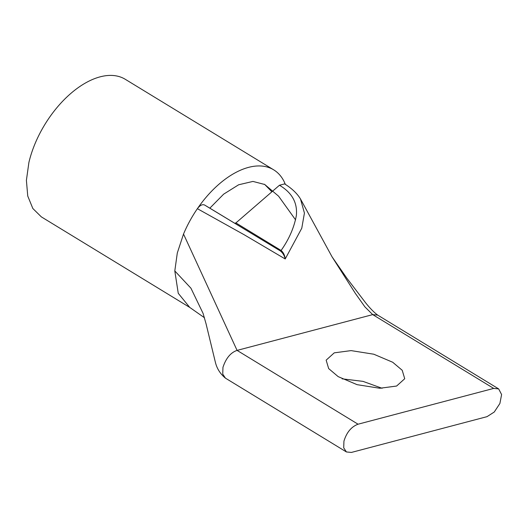 <?xml version="1.0" encoding="UTF-8"?>
<svg xmlns="http://www.w3.org/2000/svg" width="528" height="528" viewBox="0 0 528 528"><rect width="100%" height="100%" fill="white"/><g stroke="black" fill="none" stroke-linecap="round" stroke-linejoin="round"><path stroke-width="0.79" d="M273.695 169.838L125.288 79.306A80.586 45.124 121.4 0 0 70.818 93.449A80.586 45.124 121.4 0 0 28.901 162.452L26.4 180.338L27.746 196.04L32.842 208.507L41.356 216.883L189.757 307.428L178.253 293.297L174.801 270.943L190.945 288.209L203.082 313.401L206.072 323.855L215.437 362.512C216.995 368.709 220.321 373.923 225.43 378.14L222.75 374.101L222.955 367.356C225.971 358.215 230.677 352.559 237.079 350.394L372.715 314.615L364.934 306.907L355.344 293.383L332.086 256.879L300.491 198.983L304.425 213.068L301.778 228.208L285.206 258.971L244.207 234.769L197.38 208.679A80.586 45.124 -58.6 0 1 273.695 169.838A80.586 45.124 -58.6 0 1 283.991 181.322L285.358 184.371M351.384 452.437L346.408 451.948L343.708 447.817L343.939 441.164C346.606 432.419 351.311 426.763 358.057 424.202L493.693 388.417L498.67 388.912L501.6 394.548L499.897 403.478L494.261 412.018L487.021 416.658L351.384 452.437M382.081 388.278L363.007 381.368L342.124 378.833M338.177 376.629L328.667 368.59L326.152 360.155L334.257 352.843L351.094 350.612L373.784 354.215L392.7 362.248L402.217 370.286L404.725 378.728L396.62 386.034L379.79 388.265L357.093 384.668L338.177 376.629M300.379 198.805L300.491 198.983C299.165 196.799 295.112 190.423 284.605 183.902L279.457 185.249C291.911 192.595 297.548 202.646 296.373 215.404C294.162 227.482 289.067 239.177 281.094 250.47C283.404 252.404 284.777 255.235 285.206 258.971C284.348 255.347 282.638 252.608 280.064 250.741L204.56 205.003L209.84 208.164L223.667 194.146L238.649 184.774L252.945 181.421L264.746 184.496L271.88 191.803L279.457 185.249M174.801 270.943L177.302 252.985L183.52 234.056C187.229 225.212 191.849 216.757 197.38 208.679C199.934 205.319 202.33 204.098 204.56 205.003M271.88 191.803L235.924 222.915L281.094 250.47A1.518 0.851 121.4 0 1 280.064 250.741L209.84 208.164M234.894 223.186L235.924 222.915M183.52 234.056L237.079 350.394L358.057 424.202M493.693 388.417L372.715 314.615L377.692 315.104C374.141 312.497 370.135 308.411 365.66 302.854L346.764 278.071L332.086 256.879M346.408 451.948L225.423 378.14M264.746 184.503L264.317 184.246M204.475 317.744L189.75 307.421M498.676 388.912L377.692 315.104M295.607 219.912L278.606 196.198L264.733 184.496"/></g></svg>
